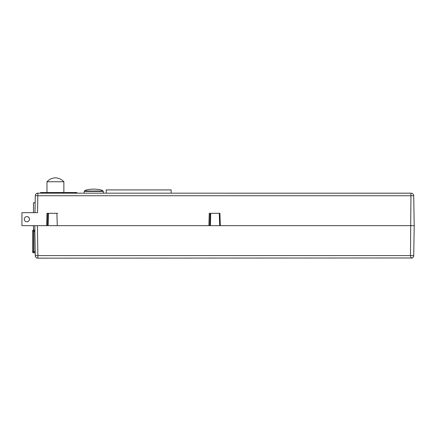 <?xml version="1.0" encoding="UTF-8"?>
<svg xmlns="http://www.w3.org/2000/svg" width="436" height="436" viewBox="0 0 436 436"><rect width="100%" height="100%" fill="white"/><g stroke="black" fill="none" stroke-linecap="round" stroke-linejoin="round"><path stroke-width="0.65" d="M34.558 252.815L33.904 252.815A1.297 1.297 90 0 1 32.989 252.439A1.297 1.297 0 0 0 33.904 252.815L35.207 252.815L35.207 251.398L35.207 252.815L33.583 252.815A0.976 0.976 90 0 1 32.607 251.845A0.976 0.976 -90 0 0 33.583 252.815L33.583 252.815A0.976 0.976 -90 0 1 32.607 251.845L32.607 231.053L34.558 231.053L34.885 231.38L33.904 231.38L33.904 251.518L35.207 251.518L32.607 251.845M34.864 230.077L33.904 230.077A1.297 1.297 -90 0 0 32.645 231.053A1.297 1.297 0 0 1 33.904 230.077L33.904 231.053M32.989 252.439A1.297 1.297 90 0 1 32.645 251.845A1.297 1.297 0 0 0 32.989 252.439M411.126 258.156L410.478 255.589L413.731 255.589L414.2 225.663L410.952 225.663L413.737 225.663M413.731 255.283L414.2 225.663L413.72 195.731M34.793 225.663L35.272 255.589L37.867 255.589L37.867 258.156L412.053 257.976C413.214 257.262 413.764 256.575 413.699 255.927L413.606 256.33M80.791 193.175L63.869 193.175L63.869 181.741L46.974 181.741L46.974 193.175L37.872 193.175L410.957 193.175L410.478 255.589L37.867 255.589L37.392 225.663L210.392 225.663L210.719 213.318L210.076 213.318L209.754 225.663L410.952 225.663L219.668 225.663L220.316 225.663L219.668 225.663L219.281 213.318L219.929 213.318L220.316 225.663L219.929 213.318L209.242 213.318L208.882 225.663L57.274 225.663L57.923 225.663L57.274 225.663L56.887 213.318L57.536 213.318L47.802 213.318L48.445 213.318L48.118 225.663L47.48 225.663L48.118 225.663M413.617 256.286L413.72 255.589M37.589 258.134C36.52 258.074 35.779 257.436 35.371 256.221L35.272 255.589L35.36 256.221C35.779 257.436 36.515 258.068 37.578 258.128L37.867 258.145M413.633 256.221C413.219 257.436 412.478 258.074 411.415 258.134L411.132 258.145M37.425 258.107L37.125 258.041M47.48 225.663L47.802 213.318L46.968 213.318L46.608 225.663L21.931 225.663L21.931 212.664L37.561 212.664L37.823 195.731M209.754 225.663L210.392 225.663M408.145 225.663L408.832 225.663M410.957 193.208L226.971 193.197M93.914 193.175L106.035 193.175L93.914 193.175M37.872 193.197L37.872 195.731M226.622 193.175L107.038 193.175M229.216 195.731L410.941 195.731M37.474 193.208L36.27 193.726M26.869 221.75C28.433 221.592 29.294 220.73 29.452 219.166A2.583 2.583 90 0 1 25.577 221.401A2.583 2.583 90 0 1 25.577 216.926A2.583 2.583 90 0 1 29.452 219.166L29.452 219.166C29.294 217.597 28.433 216.736 26.869 216.583M58.811 193.175L51.061 193.175L58.811 193.175M413.677 195.731L35.272 195.731L35 212.664M37.643 193.186L37.153 193.273M35.447 194.843L35.36 195.099C35.779 193.884 36.52 193.246 37.589 193.192M35.392 194.99L35.272 195.731M171.163 193.175L171.163 189.927L106.193 189.927L106.193 193.175M33.496 212.664L33.496 202.729L35.163 202.729M40.532 192.527L74.316 192.527L40.532 192.527M76.916 192.527L74.316 192.527L76.916 192.527M34.864 230.017L33.496 230.017L33.496 225.663M33.583 230.077A0.976 0.976 -90 0 0 32.607 231.053A0.976 0.976 -90 0 1 33.583 230.077L34.558 230.077M93.784 189.131C98.765 189.219 101.877 189.851 103.109 191.023L103.109 191.409L84.464 191.409L84.464 191.023C85.701 189.851 88.808 189.219 93.784 189.131M84.464 191.409L84.464 191.023L103.109 191.023L103.109 191.409M85.085 191.409L102.558 191.409M33.904 252.815L33.904 251.845M33.583 251.845L33.583 231.053M413.726 195.731C413.551 194.178 412.685 193.328 411.126 193.175M103.256 191.29L103.485 193.175M84.317 191.29L84.083 193.175M46.974 181.741C49.263 179.3 52.075 177.997 55.421 177.844C58.767 177.997 61.58 179.3 63.869 181.741"/></g></svg>
